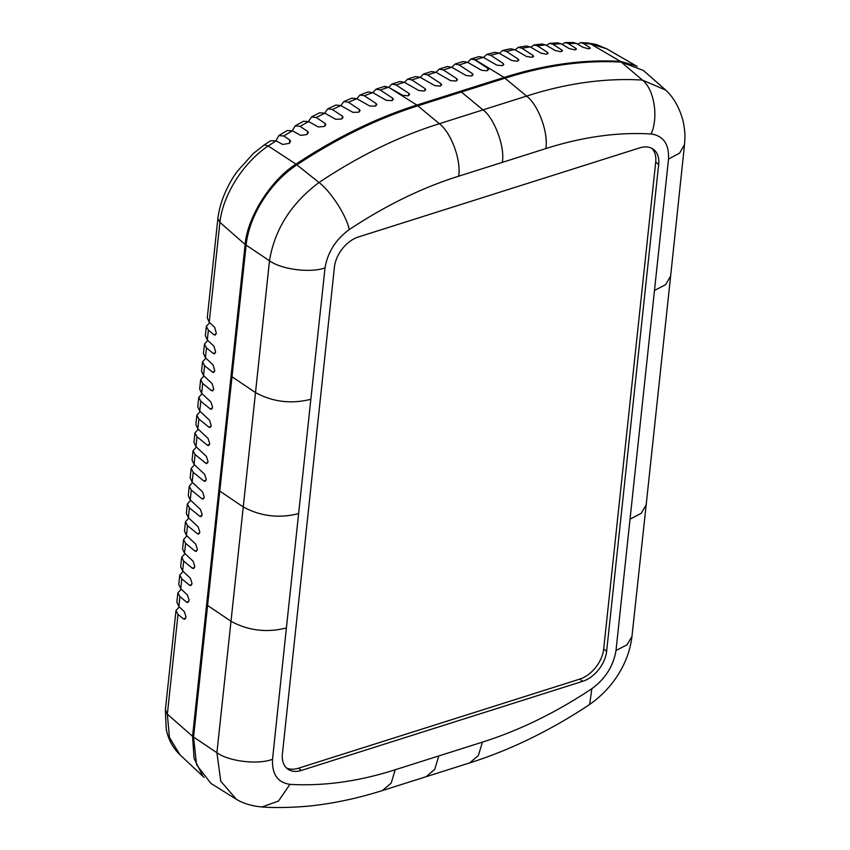 <?xml version="1.0" encoding="UTF-8"?>
<svg xmlns="http://www.w3.org/2000/svg" width="850" height="850" viewBox="0 0 850 850"><rect width="100%" height="100%" fill="white"/><g stroke="black" fill="none" stroke-linecap="round" stroke-linejoin="round"><path stroke-width="1.27" d="M219.778 491.098L231.997 376.752L255.51 392.615L216.909 752.707L220.766 781.235L236.385 799.319L210.938 783.413L196.531 764.724L193.566 737.046L219.778 491.098L243.291 506.961C260.631 516.343 279.076 518.564 298.626 513.612L310.845 399.266C291.316 404.217 272.871 401.997 255.51 392.615L269.482 260.769C274.614 229.511 291.114 203.416 318.994 182.506C358.934 155.89 399.054 136.298 439.365 123.718L482.981 109.884L461.401 92.012L417.786 105.825L439.365 123.718C451.201 132.664 461.337 160.257 458.649 176.194C422.046 187.691 385.571 205.498 349.233 229.596C335.697 239.572 327.632 252.312 325.051 267.835L310.845 399.266M207.559 605.444L231.062 621.308C248.381 630.689 266.826 632.899 286.397 627.959L272.531 759.284C271.862 774.191 277.663 782.553 289.946 784.348C323.499 786.314 358.583 781.447 395.218 769.749L482.407 742.124C519.212 730.522 555.688 712.725 591.823 688.734C605.338 678.789 613.392 666.049 616.006 650.494L668.525 159.035C669.173 144.107 663.372 135.756 651.111 133.971C617.759 131.994 582.664 136.861 545.838 148.58L458.649 176.194M231.997 376.752L246.139 245.108C249.05 215.964 270.257 182.293 296.894 164.868C336.887 138.369 377.188 118.692 417.786 105.825M668.525 159.035L679.586 153.159L684.537 144.458C684.856 138.348 685.78 135.214 683.198 121.401C679.639 107.982 673.795 97.537 665.699 90.079L643.322 70.433L621.297 62.114C584.364 59.989 545.594 65.354 504.996 78.211L461.401 92.012M665.699 90.079L642.377 80.07C605.359 77.839 566.759 83.183 526.575 96.093L482.981 109.884C493.988 117.566 505.389 147.05 502.254 162.371M651.876 148.346A27.221 17.754 -53.4 0 1 655.701 162.18L603.681 649.028A27.221 17.754 126.6 0 1 579.732 679.129L298.403 768.241A27.221 17.754 -53.4 0 1 286.227 767.763M639.71 147.879A27.221 17.754 -53.4 0 1 653.448 149.334A27.221 17.754 -53.4 0 1 658.676 164.39L606.645 651.227A27.221 17.754 126.6 0 1 582.696 681.328L301.368 770.44A27.221 17.754 -53.4 0 1 287.629 768.984A27.221 17.754 -53.4 0 1 282.402 753.929L334.433 267.091A27.221 17.754 -53.4 0 1 358.381 236.98L639.71 147.879M217.866 218.631L219.906 222.339C222.976 194.533 243.472 162.477 268.217 145.966L264.371 144.829L253.311 153.51L237.331 171.296C231.593 179.01 226.716 188.126 222.7 198.656C218.535 210.088 217.717 220.033 217.887 218.471L207.251 317.942L209.227 322.214L214.667 327.324L216.293 333.168L215.22 335.059L213.934 334.698L216.113 334.007M207.336 339.979L208.377 330.151L206.359 326.315L205.349 335.707L207.336 339.979L213.966 346.216L215.602 351.911L214.519 353.812L213.244 353.451L215.422 352.761M205.434 357.744L206.486 347.926L204.457 344.091L203.447 353.483L205.434 357.744L213.106 364.958L214.742 370.526L213.658 372.428L212.383 372.066L214.561 371.376M203.532 375.519L204.584 365.691L202.555 361.856L201.556 371.248L203.532 375.519L212.086 383.552L213.722 389.013L212.638 390.915L211.363 390.554L213.541 389.863M201.631 393.284L202.683 383.456L200.653 379.621L199.654 389.013L201.631 393.284L210.906 401.986L212.553 407.182L211.459 409.275L210.173 408.903L212.362 408.212M199.739 411.049L200.791 401.221L198.762 397.386L197.752 406.778L199.739 411.049L209.567 420.283L211.193 425.595L210.12 427.497L208.834 427.125L211.012 426.434M197.837 428.814L198.889 418.986L196.86 415.161L195.861 424.543L197.837 428.814L208.059 438.419L209.706 443.594L208.622 445.591L207.336 445.219L209.514 444.529M195.936 446.579L196.988 436.762L194.958 432.926L193.959 442.319L195.936 446.579L206.401 456.408L208.038 461.646L206.954 463.547L205.679 463.186L207.857 462.496M192.143 482.12L193.194 472.292L191.165 468.456L190.156 477.849L192.143 482.12L202.597 491.948L204.255 497.048L203.161 499.078L201.875 498.716L204.053 498.026M190.241 499.885L191.292 490.057L189.263 486.221L188.264 495.614L190.241 499.885L200.462 509.49L202.119 514.548L201.014 516.651L199.739 516.29L201.917 515.599M188.339 517.65L189.391 507.822L187.361 503.997L186.363 513.389L188.339 517.65L198.178 526.883L199.814 532.079L198.719 534.087L197.434 533.726L199.612 533.035M186.447 535.426L187.499 525.597L185.47 521.762L184.461 531.154L186.447 535.426L195.723 544.138L197.381 549.196L196.254 551.395L194.969 551.034L197.147 550.343M184.546 553.191L185.597 543.362L183.568 539.527L182.569 548.919L184.546 553.191L193.109 561.234L194.767 566.291L193.63 568.565L192.344 568.204L194.523 567.513M182.644 570.956L183.696 561.128L181.666 557.292L180.667 566.684L182.644 570.956L190.347 578.181L191.994 583.238L190.846 585.607L189.561 585.246L191.739 584.556M180.752 588.721L181.794 578.893L179.775 575.057L178.766 584.449L180.752 588.721L187.414 594.989L189.072 600.047L187.893 602.523L186.607 602.151L188.785 601.46M178.851 606.486L179.903 596.668L177.873 592.832L176.864 602.225L178.851 606.486L184.333 611.639L185.991 616.696L184.779 619.289L183.494 618.928L185.672 618.237M194.044 464.355L195.086 454.527L193.067 450.691L192.058 460.084L194.044 464.355L204.584 474.247L206.231 479.347L205.137 481.376L203.862 481.015L206.04 480.324M587.424 42.957L606.518 48.716L595.977 44.391L587.648 42.968M589.347 48.662L589.486 47.356L583.461 43.552L580.773 42.638L577.522 44.126M576.311 43.424L573.24 42.5L565.25 42.574L568.214 43.509A459.956 299.933 -53.4 0 1 576.311 43.424L582.962 47.292L588.179 48.705L590.251 48.227L589.486 47.356M562.009 44.338L565.25 42.574M575.567 49.714L575.716 48.28L568.214 43.509M561.021 43.775L557.664 42.851L549.663 43.35L552.883 44.285A459.956 299.933 -53.4 0 1 561.021 43.775L569.266 48.556L574.504 49.821L576.481 49.183L575.716 48.28M546.433 45.39L549.663 43.35M561.521 51.499L561.691 49.927L552.883 44.285M545.647 44.933L542.024 44.019L534.013 44.933L537.455 45.879A459.956 299.933 -53.4 0 1 545.647 44.933L555.305 50.532L560.564 51.648L562.445 50.883L561.691 49.927M530.793 47.249L534.013 44.933M547.23 53.986L547.411 52.286L537.455 45.879M530.188 46.899L526.32 46.006L518.298 47.324L521.953 48.248A459.956 299.933 -53.4 0 1 530.188 46.899L541.078 53.199L546.359 54.166L548.165 53.274L547.411 52.286M515.1 49.895L518.298 47.324M532.695 57.152L532.886 55.324L521.953 48.248M532.886 55.324L533.63 56.355L532.111 57.301L526.596 56.525L514.643 49.629L510.563 48.779L502.52 50.479L506.366 51.383L518.117 59.022L518.851 60.084L517.161 61.189L511.859 60.509L499.014 53.125L494.732 52.318L486.678 54.4L490.694 55.282L503.094 63.367L503.827 64.472L502.18 65.673L496.868 65.142L483.31 57.364L478.837 56.61L470.9 59.032A12.835 7.225 72.4 0 1 475.267 59.819A459.956 299.933 -53.4 0 1 483.31 57.364M499.354 53.316L502.52 50.479M483.533 57.502L486.678 54.4M487.603 70.529L487.826 68.361L488.559 69.488L487.05 70.741L481.621 70.327L467.532 62.273L462.974 61.551L454.973 64.079L459.159 64.919L472.366 73.578L473.099 74.704L471.516 75.979L466.193 75.533L451.743 67.267L447.185 66.544L439.195 69.084L443.371 69.923L456.726 78.668L457.459 79.794L455.983 81.026L450.553 80.623L435.954 72.271L431.407 71.549L423.406 74.078L427.582 74.917L440.938 83.672L441.671 84.798L440.098 86.062L434.764 85.627L420.166 77.276L415.618 76.553L407.618 79.082L411.793 79.921L425.011 88.581L425.744 89.707L424.086 90.993L418.827 90.536L404.377 82.269L399.829 81.547L391.829 84.086L396.015 84.926L408.903 93.373L409.636 94.499L407.904 95.806L402.688 95.328L388.599 87.274L383.86 86.604M451.902 67.362L454.973 64.079M436.124 72.367L439.195 69.084M420.336 77.361L423.406 74.078M404.547 82.365L407.618 79.082M388.758 87.369L391.829 84.086M372.874 92.682L375.966 89.197L380.216 90.015L392.626 98.154L393.348 99.312L391.871 100.608L386.336 100.353L372.767 92.618L368.061 91.959L359.954 94.988L364.342 95.763L376.104 103.498L376.837 104.688L375.339 106.101L369.718 106.016L356.862 98.717L352.006 98.132L343.878 101.532L348.404 102.255L359.348 109.491L360.071 110.702L358.572 112.221L352.846 112.328L340.882 105.57L335.877 105.071L327.728 108.853L332.371 109.512L342.348 116.121L343.071 117.374L341.551 119L335.718 119.308L324.817 113.188L319.685 112.774L311.504 116.949L316.264 117.544L325.114 123.42L325.826 124.706L324.296 126.448L318.314 126.979L308.667 121.593L303.418 121.274L295.205 125.853L300.061 126.374L307.615 131.389L308.337 132.717L306.786 134.576L300.645 135.352L292.432 130.794L287.077 130.581L278.832 135.575L283.783 136.011L289.882 140.069L290.594 141.429L289.032 143.406L282.71 144.468L276.101 140.834L268.217 145.966L295.959 164.114C335.931 137.657 376.231 117.98 416.861 105.06L504.071 77.435C544.701 64.621 583.472 59.256 620.394 61.359L590.548 43.871L583.461 43.552M356.904 98.738L359.954 94.988M340.861 105.559L343.878 101.532M324.743 113.146L327.728 108.853M308.55 121.529L311.504 116.949M292.283 130.719L295.205 125.853M275.931 140.739L278.832 135.575M264.371 144.829L270.651 140.728L276.101 140.834M206.359 326.315L209.684 322.639M204.457 344.091L207.782 340.404M202.555 361.856L205.881 358.169M200.653 379.621L203.989 375.944M198.762 397.386L202.087 393.709M196.86 415.161L200.186 411.474M194.958 432.926L198.294 429.239M193.067 450.691L196.393 447.004M191.165 468.456L194.491 464.78M189.263 486.221L192.599 482.545M187.361 503.997L190.697 500.31M185.47 521.762L188.796 518.075M183.568 539.527L186.894 535.851M181.666 557.292L185.002 553.616M179.775 575.057L183.101 571.381M177.873 592.832L181.199 589.146M175.971 610.597L165.367 709.814L167.344 714.181L178.001 614.433L175.971 610.597L179.308 606.911M165.367 709.941L166.218 729.003C168.183 739.213 172.741 747.777 179.871 754.683L169.447 737.46L167.344 714.181L192.557 736.312L194.076 758.412L202.651 775.71M636.172 65.864L620.394 61.359M467.691 62.358L470.762 59.075L475.267 59.819L504.071 77.435M487.826 68.361L474.948 59.925M209.227 322.214L219.906 222.339L245.119 244.492C247.456 216.973 270.693 180.211 295.959 164.114M178.001 614.433L183.494 618.928M179.903 596.668L186.607 602.151M181.794 578.893L189.561 585.246M183.696 561.128L192.344 568.204M185.597 543.362L194.969 551.034M187.499 525.597L197.434 533.726M189.391 507.822L199.739 516.29M191.292 490.057L201.875 498.716M193.194 472.292L203.862 481.015M195.086 454.527L205.679 463.186M196.988 436.762L207.336 445.219M198.889 418.986L208.834 427.125M200.791 401.221L210.173 408.903M202.683 383.456L211.363 390.554M204.584 365.691L212.383 372.066M206.486 347.926L213.244 353.451M208.377 330.151L213.934 334.698M245.119 244.492L192.557 736.312M246.139 245.108L269.482 260.769C281.467 269.535 310.675 273.243 325.051 267.835M272.531 759.284C258.134 764.926 228.894 761.472 216.909 752.707L193.566 737.046M651.111 133.971C658.761 117.364 654.171 89.027 642.377 80.07L621.297 62.114M545.838 148.58C548.537 132.632 538.411 105.039 526.575 96.093L504.996 78.211M296.894 164.868L318.994 182.506C330.873 191.431 346.768 216.187 349.233 229.596M655.701 162.18L658.676 164.39M298.403 768.241L301.368 770.44M579.732 679.129L582.696 681.328M603.681 649.028L606.645 651.227M286.397 627.959L298.626 513.612M654.681 290.36L665.667 284.623L670.629 276.08L684.558 144.298M630.232 519.053L641.229 513.294L646.191 504.741L631.964 636.406C628.766 664.339 611.352 689.477 589.666 704.427L589.666 704.427C571.072 716.954 550.949 728.503 529.274 739.096C509.426 748.691 489.568 756.617 469.71 762.896L382.489 790.521C361.558 797.151 340.978 801.847 320.769 804.642C303.227 807.277 277.716 808.244 261.991 806.969C251.866 806.044 243.334 803.505 236.385 799.319M616.006 650.494L626.981 644.863L631.964 636.406M591.823 688.734L589.666 704.427M482.407 742.124L478.412 755.427L469.71 762.896M438.823 755.947L434.711 769.42L426.116 776.719M395.218 769.749L391.202 783.052L382.489 790.521M289.946 784.348L278.481 801.072L261.991 806.969M506.366 51.383A459.956 299.933 -53.4 0 1 514.643 49.629M490.694 55.282A459.956 299.933 -53.4 0 1 499.014 53.125M459.159 64.919L467.532 62.273M443.371 69.923L451.743 67.267M427.582 74.917L435.954 72.271M411.793 79.921L420.166 77.276M396.015 84.926L404.377 82.269M380.216 90.015A459.956 299.933 -53.4 0 1 388.057 87.444A12.835 7.225 -107.6 0 0 383.69 86.657L375.966 89.197M364.342 95.763A459.956 299.933 -53.4 0 1 372.767 92.618M348.404 102.255A459.956 299.933 -53.4 0 1 356.862 98.717M332.371 109.512A459.956 299.933 -53.4 0 1 340.882 105.57M316.264 117.544A459.956 299.933 -53.4 0 1 324.817 113.188M300.061 126.374A459.956 299.933 -53.4 0 1 308.667 121.593M283.783 136.011A459.956 299.933 -53.4 0 1 292.432 130.794M517.905 60.966L518.117 59.022M502.871 65.439L503.094 63.367M388.599 87.274L416.861 105.06M472.132 75.735L472.366 73.578M456.493 80.835L456.726 78.668M440.704 85.829L440.938 83.672M424.777 90.748L425.011 88.581M408.669 95.529L408.903 93.373M392.381 100.396L392.626 98.154M375.859 105.857L376.104 103.498M359.082 111.956L359.348 109.491M342.072 118.713L342.348 116.121M324.817 126.129L325.114 123.42M307.317 134.226L307.615 131.389M289.563 143.034L289.882 140.069M670.629 276.08L646.191 504.741M587.435 42.936L580.773 42.638M606.518 48.716L637.213 66.449M179.86 754.673L204.074 777.421"/></g></svg>
